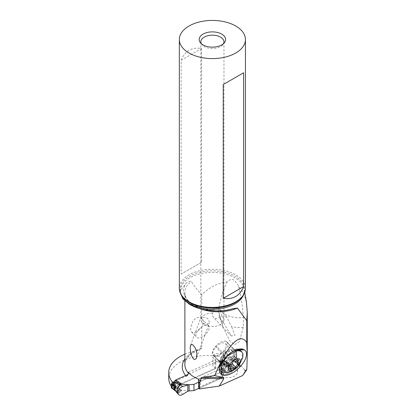 <?xml version="1.0" encoding="UTF-8"?>
<svg xmlns="http://www.w3.org/2000/svg" width="416" height="416" viewBox="0 0 416 416"><rect width="100%" height="100%" fill="white"/><g stroke="black" fill="none" stroke-linecap="round" stroke-linejoin="round"><path stroke-width="0.31" stroke-dasharray="2.08 1.56" d="M174.98 389.574C176.342 392.023 176.446 392.132 175.292 389.901L171.928 387.66L172.099 386.937A16.526 10.634 -53.5 0 1 175.063 386.318A3.307 2.127 126.5 0 0 175.947 386.079L218.046 367.089A3.307 2.127 126.5 0 0 218.93 366.527A16.526 10.634 -53.5 0 1 221.9 364.473L221.9 360.027A16.526 10.634 -53.5 0 1 218.93 360.646A3.307 2.127 126.5 0 0 218.046 360.885L188.011 374.431M172.099 386.937L172.099 382.491A16.526 10.634 -53.5 0 0 175.063 380.432M173.836 389.069L173.306 387.738C173.165 387.124 173.971 387.083 175.724 387.608L175.126 388.263L178.958 390.9L181.407 390.437L188.651 390.884L187.84 391.264M225.176 365.914L223.267 364.504L224.146 364.244A0.66 0.426 126.5 0 0 224.406 363.662L224.406 360.584L228.301 363.459L227.51 363.438L227.51 365.394L228.301 366.538C228.816 367.193 228.608 367.354 227.682 367.021L222.934 365.352C221.936 365.128 221.442 365.669 221.463 366.974L224.094 371.233L223.049 375.367L223.855 375.019L223.179 375.461A2.642 1.529 0 0 0 223.033 375.632A2.642 1.529 180 0 1 223.179 375.461L228.774 373.584L226.153 371.056L228.483 370.661L232.04 367.172L230.469 364.016L225.94 364.005L224.801 364.447L225.176 363.553L225.94 364.005M221.192 378.264L223.033 375.632L221.192 378.264L198.713 388.404L221.192 378.264L221.192 372.055L223.033 369.429L221.192 372.055L198.806 382.153L221.192 372.055M224.094 365.056L226.153 364.135L228.774 365.778L223.179 369.252A2.642 1.529 0 0 0 223.033 369.429A2.642 1.529 180 0 1 223.179 369.252L228.774 365.778A4.956 3.188 -53.5 0 1 232.476 365.05A4.956 3.188 -53.5 0 1 233.605 368.472A4.956 3.188 -53.5 0 1 230.844 372.653A4.956 3.188 -53.5 0 1 228.774 373.584L223.855 375.019L223.855 368.779L223.049 369.158L224.146 365.394L223.345 364.031L225.176 363.553L222.721 361.546C221.624 360.838 221.624 360.693 222.737 361.093L227.1 362.664L228.597 364.468L228.597 365.388C230.084 367.832 229.039 368.462 225.462 367.271L222.737 365.914C221.629 365.248 221.624 365.539 222.721 366.792L225.176 370.053L224.078 371.186M222.721 361.546L221.463 361.712L223.345 364.031M224.078 365.014L224.801 364.447L223.803 364.53M223.974 364.785L224.396 364.775M221.9 360.027L223.418 360.209L223.418 364.504M225.462 362.055L225.623 361.816L225.176 361.603L222.737 361.093M221.463 361.712C221.411 360.88 221.905 360.604 222.934 360.885M223.267 364.504L221.9 364.473M226.153 371.082L224.094 371.233M223.803 370.609L226.002 370.895L231.13 367.895L229.835 363.73L226.002 364.005M225.623 361.816L227.682 362.918L224.042 360.23L223.418 360.209M224.406 360.584A0.66 0.426 126.5 0 0 224.146 360.235L224.042 360.23M222.934 365.352L222.737 365.914M225.628 366.111L225.462 367.271M221.463 366.974L222.721 366.792M223.345 370.016L225.176 370.053L225.94 370.869M223.974 370.916L224.396 371.02M227.51 365.394L228.597 365.388M227.682 362.918L224.281 360.287M227.51 363.438L228.597 364.468M181.475 390.458L180.071 391.867L182.92 394.264M175.724 387.608L180.58 390.109L180.029 391.862L178.677 393.125L177.263 393.136M180.58 390.109L181.407 390.437M171.928 387.66L171.538 387.977L171.538 383.963M179.847 391.716L176.878 392.683M175.292 389.901L174.002 387.899C173.363 387.005 173.737 387.13 175.126 388.263M174.075 389.36L175.271 390.66L171.631 387.972M173.306 387.738L174.002 387.899M179.769 389.672L178.958 390.9L179.837 391.664M181.012 390.296L180.986 390.598M180.263 292.807L180.357 290.618L186.644 282.584C189.327 281.19 190.866 280.795 191.261 281.403C193.934 285.6 197.439 290.056 201.765 294.772C209.43 287.154 217.916 282.849 227.224 281.845C230.35 278.663 233.085 278.559 235.44 281.533L243.62 293.098L246.449 302.411M184.891 354.167A39.265 22.667 180 0 1 194.516 351.203A35.693 20.608 0 0 0 184.891 358.972M201.765 294.772L201.765 318.776C204.048 321.277 204.048 323.939 201.765 326.763L201.703 348.239L199.098 349.913L194.516 351.203M219.357 305.521C218.052 312.837 231.104 319.306 243.428 317.455L243.313 327.314L239.33 341.635L234.608 344.713L229.596 340.574L223.064 326.992L219.092 312.744L218.925 309.946L219.357 305.521C220.938 296.899 223.558 289.006 227.224 281.845M243.428 317.455C242.2 303.072 240.49 292.516 238.295 285.787M243.968 374.036L244.754 370.942L244.608 369.97L246.412 370.334M244.608 369.97A39.265 22.667 0 0 0 180.232 362.133A39.265 22.667 0 0 0 168.73 378.165M171.278 386.194A39.265 22.667 0 0 0 172.635 388.019L172.635 382.351M185.624 375.508A35.693 20.608 0 0 0 186.233 376.22L175.755 380.947M201.765 326.763C198.271 331.349 195.036 333.237 192.062 332.415L191.121 331.349L190.689 329.602L190.762 327.356L192.514 321.963L194.282 319.519L196.326 317.985L198.307 317.429L200.127 317.689L201.765 318.776M198.546 379.236A1.654 0.952 180 0 1 199.176 378.586L200.476 377.998L200.476 386.636L199.176 387.223A1.654 0.952 0 0 0 198.541 387.972L198.541 382.273M172.635 388.019L215.831 368.534L215.046 367.957A5.782 3.338 180 0 1 214.074 367.39A5.782 3.338 180 0 1 212.846 365.336A5.782 3.338 180 0 1 216.746 362.18A5.782 3.338 180 0 1 223.189 363.277A5.782 3.338 180 0 1 224.37 364.931L226.2 366.283A9.916 5.725 180 0 1 235.394 368.425A9.916 5.725 180 0 1 237.5 371.951A9.916 5.725 180 0 1 232.409 376.953A9.916 5.725 180 0 1 222.368 376.818L200.476 386.636M237.5 371.951L237.5 363.314A9.916 5.725 0 0 1 232.409 368.316A9.916 5.725 0 0 1 222.368 368.186L222.368 376.818M226.2 366.283L226.2 357.646L224.37 356.294A5.782 3.338 0 0 0 223.189 354.645A5.782 3.338 0 0 0 216.746 353.543A5.782 3.338 0 0 0 212.846 356.699A5.782 3.338 0 0 0 214.074 358.753A5.782 3.338 0 0 0 215.046 359.32L215.831 359.897L215.831 368.534M237.5 363.314A9.916 5.725 0 0 0 235.394 359.793A9.916 5.725 0 0 0 226.2 357.646M222.368 368.186L200.476 377.998M188.354 372.294L215.831 359.897M215.046 367.957L215.046 359.32M224.37 356.294L224.37 364.931M220.802 371.42L221.874 372.216L226.476 372.169A14.378 7.145 136.3 0 0 239.304 362.622A14.378 7.145 136.3 0 0 241.405 351.359M234.255 350.823A14.378 7.145 136.3 0 0 219.669 366.486A14.378 7.145 136.3 0 0 219.513 368.124L226.476 372.169M221.785 369.424L221.603 363.901A9.09 4.519 136.3 0 0 231.686 359.554L232.346 358.826A9.09 4.519 136.3 0 0 235.076 350.428A9.09 4.519 136.3 0 0 234.889 350.204A9.09 4.519 136.3 0 0 234.38 349.804L233.938 349.549A9.09 4.519 136.3 0 0 232.138 349.154A9.09 4.519 136.3 0 0 223.86 353.891L223.2 354.624A9.09 4.519 136.3 0 0 219.96 360.901A9.09 4.519 136.3 0 0 220.657 363.246A9.09 4.519 136.3 0 0 221.166 363.646L213.434 355.56A9.09 4.519 -43.7 0 1 212.924 355.165A9.09 4.519 -43.7 0 1 215.467 346.544L216.128 345.81A9.09 4.519 -43.7 0 1 226.205 341.468L226.647 341.723A9.09 4.519 -43.7 0 1 227.157 342.124A9.09 4.519 -43.7 0 1 224.614 350.745L223.954 351.473A9.09 4.519 -43.7 0 1 213.871 355.82M216.882 355.498A8.263 4.108 136.3 0 0 224.25 350.012A8.263 4.108 136.3 0 0 225.456 343.538A8.263 4.108 136.3 0 0 222.097 343.002A8.263 4.108 136.3 0 0 214.724 348.488A8.263 4.108 136.3 0 0 213.517 354.962A8.263 4.108 136.3 0 0 216.882 355.498M242.783 357.479L241.836 359.996L239.517 363.761L236.304 367.312L232.565 370.256L227.074 372.793M238.519 359.939L234.068 355.68L234.213 356.33L233.704 356.777L233.537 357.744L235.071 359.362L233.906 360.074C232.206 360.391 231.39 361.343 231.462 362.929L232.138 363.641M238.774 362.861L234.941 358.691M230.594 364.91L229.674 363.948L230.443 364.369L231.462 362.929M233.979 368.456L229.783 364.073C228.79 363.111 227.854 363.35 226.975 364.785L230.376 368.337M230.053 369.491L226.08 365.342L226.975 364.785M226.491 365.373L225.966 364.328C226.288 362.643 226.169 361.93 225.602 362.185L226.273 360.589L228.717 357.729L232.913 362.112M229.549 365.893L225.571 361.78A12.927 7.41 -157.3 0 1 229.284 359.486A12.927 7.41 22.7 0 1 235.071 359.362M234.51 360.901L230.396 356.59L228.717 357.729M234.541 360.916L230.396 356.59L233.204 355.872L237.401 360.261M234.068 355.68L233.204 355.872M197.059 337.636A8.263 4.108 136.3 0 0 205.821 334.116A8.263 4.108 136.3 0 0 208.536 325.848A8.263 4.108 136.3 0 0 208.068 325.484A8.263 4.108 136.3 0 0 199.306 329.009A8.263 4.108 136.3 0 0 196.591 337.272A8.263 4.108 136.3 0 0 197.059 337.636M243.313 327.314C239.247 327.766 235.31 327.522 231.499 326.586L226.86 317.096L223.283 317.091L223.012 321.126L223.631 323.014L219.996 318.401L219.612 315.567M223.631 323.014L231.39 335.977L235.082 335.265L231.499 326.586M221.842 315.962L220.568 311.35L219.211 309.244L217.844 308.012A4.956 3.775 -44.2 0 0 212.555 309.13L212.914 313.139L212.368 314.34L212.342 315.624L213.741 317.756L215.093 318.458L216.98 318.661L220.792 317.075L221.842 315.962A11.57 6.677 180 0 1 223.959 319.81A11.57 6.677 180 0 1 216.814 325.978A11.57 6.677 180 0 1 204.209 324.532A11.57 6.677 180 0 1 201.786 322.478C203.804 323.664 205.774 324.163 207.709 323.981L208.983 323.606L209.414 323.003L208.884 320.263L208.114 319.041C205.644 317.002 203.351 316.664 201.24 318.027A11.57 6.677 180 0 1 212.914 313.139M201.24 318.027L200.938 317.372L200.938 319.53L201.786 322.478M201.23 43.607A11.57 6.677 0 0 0 201.828 44.58A11.57 6.677 0 0 0 204.209 46.576A11.57 6.677 0 0 0 222.95 44.58A11.57 6.677 0 0 0 223.553 43.607M217.844 308.012L212.555 309.13M245.44 288.324A33.051 19.084 0 0 0 235.758 274.836A33.051 19.084 0 0 0 199.742 270.696A33.051 19.084 0 0 0 179.338 288.324M181.168 60.237C184.865 50.96 191.656 47.039 201.542 48.474L201.542 262.288L181.168 274.05L181.168 60.237L201.542 48.474M201.542 262.288L181.168 274.05M228.774 365.778A4.956 3.188 -53.5 0 1 233.579 366.444A4.956 3.188 -53.5 0 1 230.844 372.653A4.956 3.188 -53.5 0 1 228.774 373.584M182.052 390.588L175.947 386.079M218.046 367.089L224.146 371.597M224.146 365.394L218.046 360.885M222.768 363.48L218.93 360.646M225.176 361.603L223.267 360.188M222.768 369.366L218.93 366.527M224.146 364.244L224.146 360.235M227.682 367.021L224.042 364.333M228.301 366.538L224.406 363.662M223.033 375.632L223.033 369.429M178.901 389.152L175.063 386.318M171.912 387.738L171.912 383.438M181.09 294.46A31.918 18.429 180 0 1 180.627 289.021A31.918 18.429 180 0 1 201.646 273.484A31.918 18.429 180 0 1 234.962 277.81A31.918 18.429 180 0 1 244.156 289.021A31.918 18.429 180 0 1 243.688 294.46M201.765 347.953A33.051 19.084 0 0 0 184.891 364.598C184.917 358.862 189.665 353.964 199.134 349.898M199.81 308.62A33.051 19.084 180 0 1 194.568 306.155A33.051 19.084 180 0 1 184.891 292.666A33.051 19.084 180 0 1 191.261 281.403M199.176 387.223L199.176 378.586M245.17 370.308L244.754 370.942M223.954 351.473L231.686 359.554L238.701 365.643M215.467 346.544L223.2 354.624L225.16 358.155M213.434 355.56L221.166 363.646L221.343 369.169M225.82 357.427L223.86 353.891L216.128 345.81M226.205 341.468L233.938 349.549L237.203 349.575M236.501 349.82L234.38 349.804L226.647 341.723M239.304 364.863L232.346 358.826L224.614 350.745M224.328 363.282A8.263 4.108 -43.7 0 1 220.964 362.747A8.263 4.108 -43.7 0 1 222.17 356.273A8.263 4.108 -43.7 0 1 229.544 350.787A8.263 4.108 -43.7 0 1 232.908 351.322A8.263 4.108 -43.7 0 1 231.702 357.796A8.263 4.108 -43.7 0 1 224.328 363.282M224.874 364.38A8.746 4.347 136.3 0 0 233.901 356.502A8.746 4.347 136.3 0 0 231.093 351.01A8.746 4.347 136.3 0 0 230.396 351.151A8.746 4.347 136.3 0 0 220.735 360.922A8.746 4.347 136.3 0 0 224.874 364.38M233.906 360.074L235.04 361.254M225.966 364.328L230.162 368.716M225.602 362.185L229.466 366.215M226.273 360.589L230.464 364.972M234.213 356.33L237.739 360.012M186.644 282.584A34.372 19.843 0 0 0 193.632 304.829A34.372 19.843 0 0 0 232.159 308.864M244.717 292.302L244.286 290.545C244.306 292.703 243.485 294.871 241.826 297.06A32.25 18.616 0 0 0 235.191 276.297A32.25 18.616 0 0 0 194.1 274.128A32.25 18.616 0 0 0 182.952 297.06C181.293 294.871 180.476 292.698 180.497 290.545L180.627 289.021L180.352 290.618M227.708 362.929L232.476 365.05M175.932 391.409L175.614 391.03M233.376 308.495C212.129 315.692 183.05 304.314 184.891 292.666L184.891 300.966M212.846 365.336L212.846 356.699M219.96 360.901L219.357 369.418M232.138 349.154L240.672 348.925M212.924 355.165L220.657 363.246M227.157 342.124L234.889 350.204M219.669 366.486L220.735 360.922L220.964 362.747L213.517 354.962M235.05 350.433L231.093 351.01C231.156 350.756 233.542 351.333 232.908 351.322L225.456 343.538M234.91 358.66L239.023 362.955M229.824 364.12L234.005 368.488M225.436 362.175L229.549 366.475M230.386 356.574L234.567 360.942M233.709 357.984L236.506 360.906M201.75 318.76L208.536 325.848M191.589 332.041L196.591 337.272M223.064 326.992L219.996 318.401C219.206 316.742 218.826 313.784 218.863 309.53L219.149 306.712M226.86 317.096L218.972 308.979M231.39 335.977L213.283 317.351M200.824 41.85L200.824 318.282M190.549 345.374L200.938 317.372M196.539 357.734L209.378 323.138M223.959 41.85L223.959 319.81M222.95 44.58L224.458 42.63M201.828 44.58L200.32 42.63"/><path stroke-width="0.62" d="M188.011 374.431L175.947 379.87A3.307 2.127 126.5 0 0 175.063 380.432L178.901 383.266L175.724 382.34C173.924 382.288 173.118 382.6 173.306 383.271L174.075 385.07L175.292 384.68L174.002 383.079C173.373 382.46 173.748 382.439 175.126 383.011L179.837 384.8L180.435 384.462L178.958 384.405L179.769 383.687L178.901 383.266M193.965 390.546L198.713 388.404L193.965 390.546L189.103 390.941A2.642 1.529 0 0 0 188.776 390.978L187.84 391.264L188.776 390.978A2.642 1.529 180 0 1 189.103 390.941L193.965 390.546L193.965 384.337L198.806 382.153L193.965 384.337L189.103 384.732A2.642 1.529 0 0 0 188.776 384.769L187.84 385.024L188.776 384.769A2.642 1.529 180 0 1 189.103 384.732L193.965 384.337M175.947 379.87L182.052 384.379L188.651 384.675L182.92 386.459L180.071 384.92L181.475 384.28L179.769 383.687M187.84 391.264L182.92 394.264A4.956 3.188 -53.5 0 1 180.851 395.2A4.956 3.188 -53.5 0 1 178.693 394.602A4.956 3.188 -53.5 0 1 178.693 389.943A4.956 3.188 -53.5 0 1 182.92 386.459L187.84 385.024L187.84 391.264L182.92 394.264A4.956 3.188 -53.5 0 1 180.851 395.2A4.956 3.188 -53.5 0 1 178.121 391.456A4.956 3.188 -53.5 0 1 182.92 386.459M174.075 385.07L175.271 386.563L171.538 383.963A0.66 0.426 126.5 0 0 171.278 384.55L171.278 387.624A0.66 0.426 126.5 0 0 171.402 387.925L175.614 391.03L177.263 393.141L177.226 388.929L180.071 384.92M171.631 383.869L172.099 382.491M182.052 384.379L181.475 384.28M181.407 384.264L180.435 384.462L180.58 384.03M176.878 392.683L177.148 388.164L179.847 384.826M171.278 387.624L175.167 390.504L174.382 389.36L174.98 389.574L174.98 388.653C176.29 388.154 176.394 386.833 175.292 384.68M174.98 389.574C176.342 392.023 176.446 392.132 175.292 389.901M175.724 382.34L175.126 383.011M173.306 383.271L174.002 383.079M175.271 386.563L175.167 387.426L174.382 387.405L174.98 388.653M174.382 389.36L174.382 387.405M246.449 302.411L247.27 312.276L246.761 320.752L237.448 308.069L232.159 308.864C219.721 312.822 200.762 311.017 189.748 304.481L182.993 298.958L180.263 292.807M175.755 380.947L172.635 382.351A39.265 22.667 180 0 1 168.73 372.497A39.265 22.667 180 0 1 180.232 356.465A39.265 22.667 180 0 1 184.891 354.167M246.412 370.334L246.828 369.195L247.26 355.451L246.761 342.768L246.761 320.752M168.73 372.497L168.73 378.165A39.265 22.667 0 0 0 171.278 386.194M186.233 376.22C187.512 375.523 188.219 374.483 188.354 373.1L188.354 372.294A33.051 19.084 0 0 0 194.568 377.281A33.051 19.084 0 0 0 198.546 379.236L198.89 388.56L199.404 388.939L199.404 382.829L198.89 382.262M198.546 380.047A33.051 19.084 0 0 0 200.808 380.916L200.808 378.55L223.844 378.654L219.274 386.079L199.404 388.939M246.761 342.768C244.587 338.998 241.764 337.875 238.29 339.409C231.306 342.924 223.454 354.983 214.724 375.58L201.765 377.437L200.808 378.55M194.568 346.856L192.712 344.765L191.391 344.401L190.549 345.374L190.2 347.74L190.523 351.634L191.5 355.524L193.352 358.842L194.568 359.528L195.998 358.79L196.513 357.807L196.908 353.647L195.993 349.726L194.568 346.856M198.541 387.972A1.654 0.952 0 0 0 198.89 388.56M200.808 380.916L199.404 382.829M219.274 386.079L242.637 375.544L246.459 370.266M223.844 378.654L223.444 377.536L214.724 375.58M246.828 369.195L242.637 375.544M221.515 374.332L221.952 374.587A16.302 8.102 136.3 0 0 240.032 366.798L240.692 366.07A16.302 8.102 136.3 0 0 244.338 349.887L243.901 349.632A16.302 8.102 136.3 0 0 240.672 348.925A16.302 8.102 136.3 0 0 225.82 357.427L225.16 358.155A16.302 8.102 136.3 0 0 219.357 369.418A16.302 8.102 136.3 0 0 221.515 374.332L221.442 372.065M226.678 372.882L227.438 372.705A26.442 17.228 -104.3 0 1 227.074 372.793L221.224 371.857L221.036 364.603L227.282 356.184L236.148 351.047L238.992 350.73L241.493 351.541L242.887 353.527L242.783 357.479L239.361 364.78L236.954 367.546C235.68 369.247 232.508 370.968 227.438 372.705A26.442 17.228 -104.3 0 0 231.889 370.464C224.536 372.653 229.611 360.454 236.683 358.966C244.036 356.782 238.961 368.976 231.889 370.464M241.998 351.978L241.405 351.359A14.378 7.145 136.3 0 0 236.699 350.194A14.378 7.145 136.3 0 0 235.55 350.423A14.378 7.145 136.3 0 0 234.255 350.823M219.518 368.217L220.215 370.635L221.224 371.857M234.447 368.555A1.092 0.541 136.3 0 0 235.659 367.318A2.683 1.336 -43.7 0 1 238.103 364.458A1.092 0.541 136.3 0 0 238.935 363.704A1.092 0.541 136.3 0 0 239.023 362.955A1.092 0.541 136.3 0 0 238.774 362.861A2.683 1.336 -43.7 0 1 238.15 362.627A2.683 1.336 -43.7 0 1 238.41 360.719A1.092 0.541 136.3 0 0 238.519 359.939A1.092 0.541 136.3 0 0 238.072 359.871A1.092 0.541 136.3 0 0 237.401 360.261A2.683 1.336 -43.7 0 1 235.742 361.223A2.683 1.336 -43.7 0 1 234.65 361.046A2.683 1.336 -43.7 0 1 234.593 360.974A1.092 0.541 136.3 0 0 234.567 360.942A1.092 0.541 136.3 0 0 234.125 360.875A1.092 0.541 136.3 0 0 232.913 362.112A2.683 1.336 -43.7 0 1 230.464 364.972A1.092 0.541 136.3 0 0 229.637 365.726A1.092 0.541 136.3 0 0 229.549 366.475A1.092 0.541 136.3 0 0 229.798 366.569A2.683 1.336 -43.7 0 1 230.422 366.803A2.683 1.336 -43.7 0 1 230.162 368.716A1.092 0.541 136.3 0 0 230.053 369.491A1.092 0.541 136.3 0 0 230.5 369.559A1.092 0.541 136.3 0 0 231.171 369.169A2.683 1.336 -43.7 0 1 232.825 368.212A2.683 1.336 -43.7 0 1 233.922 368.384A2.683 1.336 -43.7 0 1 233.979 368.456A1.092 0.541 136.3 0 0 234.005 368.488A1.092 0.541 136.3 0 0 234.447 368.555M223.553 43.607A11.57 6.677 0 0 0 223.959 41.85A11.57 6.677 0 0 0 220.568 37.128A11.57 6.677 0 0 0 207.964 35.682A11.57 6.677 0 0 0 200.824 41.85A11.57 6.677 0 0 0 201.23 43.607M203.039 44.912A13.218 7.634 0 0 0 224.458 42.63A13.218 7.634 0 0 0 221.738 34.117A13.218 7.634 0 0 0 204.89 33.228A13.218 7.634 0 0 0 200.32 42.63A13.218 7.634 0 0 0 203.039 44.912M235.758 26.021A33.051 19.084 180 0 1 245.44 39.515A33.051 19.084 180 0 1 225.035 57.143A33.051 19.084 180 0 1 189.02 53.009A33.051 19.084 180 0 1 179.338 39.515A33.051 19.084 180 0 1 199.742 21.887A33.051 19.084 180 0 1 235.758 26.021M179.338 39.515L179.338 288.324A33.051 19.084 0 0 0 182.218 296.114A33.051 19.084 0 0 0 189.02 301.818A33.051 19.084 0 0 0 242.559 296.114A33.051 19.084 0 0 0 245.44 288.324L245.44 39.515M243.61 72.764L223.236 84.526L223.236 298.334C233.121 299.775 239.912 295.854 243.61 286.572L243.61 72.764L223.236 84.526M223.236 298.334L243.61 286.572M189.103 384.732L189.103 390.941M173.836 384.758L171.928 383.349M175.167 387.426L171.278 384.55M243.688 294.46A31.918 18.429 180 0 1 221.634 308.48A31.918 18.429 180 0 1 189.821 303.867A31.918 18.429 180 0 1 181.09 294.46M184.891 358.972A35.693 20.608 0 0 0 185.624 375.508M184.891 300.966L184.891 364.598A33.051 19.084 0 0 0 188.354 373.1M237.448 308.069A33.051 19.084 180 0 1 199.81 308.62M223.444 377.536L201.765 377.437M238.701 365.643L240.032 366.798M221.952 374.587L221.884 372.398M237.203 349.575L243.901 349.632M244.338 349.887L236.501 349.82M240.692 366.07L239.304 364.863M236.148 351.047L236.683 358.966M232.138 363.641L235.659 367.318M235.04 361.254L238.103 364.458M230.376 368.337L231.171 369.169M229.466 366.215L229.798 366.569M237.739 360.012L238.41 360.719M182.218 296.114L182.952 297.06A32.25 18.616 0 0 0 189.587 302.624A32.25 18.616 0 0 0 241.826 297.06L242.559 296.114M177.263 393.141L178.693 394.602M247.26 355.451L247.26 312.276M198.541 382.273L198.541 380.853M235.05 350.433L236.699 350.194M230.594 364.91L233.922 368.384M229.549 365.893L230.422 366.803M236.506 360.906L238.15 362.627M244.717 292.302L246.485 302.609"/></g></svg>
